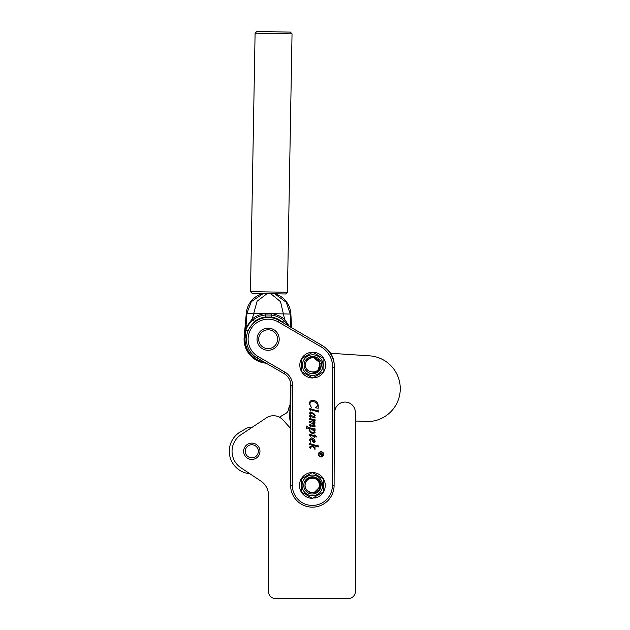 <?xml version="1.0" encoding="UTF-8"?>
<svg xmlns="http://www.w3.org/2000/svg" width="630" height="630" viewBox="0 0 630 630"><rect width="100%" height="100%" fill="white"/><g stroke="black" fill="none" stroke-linecap="round" stroke-linejoin="round"><path stroke-width="0.94" d="M290.784 428.628L283.051 420.005A12.891 12.891 0 0 0 266.317 417.887L240.857 434.834A19.766 19.766 0 0 0 240.857 467.736L260.883 481.068A17.183 17.183 0 0 1 268.545 495.377L268.545 591.625A6.875 6.875 0 0 0 275.42 598.5L348.461 598.5A6.875 6.875 0 0 0 355.336 591.625L355.336 421.155A34.374 34.374 0 0 1 359.809 421.155L365.203 421.509A32.91 32.91 0 0 0 400.2 390.828A32.91 32.91 0 0 0 369.511 355.832L333.876 353.493A8.592 8.592 0 0 0 330.97 353.8M266.317 417.887L252.472 427.101A12.033 12.033 0 0 0 245.802 428.723L240.463 431.834A22.515 22.515 0 0 0 249.827 473.713M243.637 451.285A8.166 8.166 0 0 0 251.803 459.451A8.166 8.166 0 0 0 259.969 451.285A8.166 8.166 0 0 0 251.803 443.118A8.166 8.166 0 0 0 243.637 451.285M260.883 481.068A17.183 17.183 0 0 1 268.545 495.377L268.545 591.625M275.42 598.5L348.461 598.5M355.336 591.625L355.336 412.374A10.308 10.308 0 0 0 345.019 402.066A10.308 10.308 0 0 0 334.711 412.374L334.711 416.981A23.2 23.2 0 0 1 334.286 421.383M290.8 423.431A21.483 21.483 0 0 1 289.713 416.013L290.682 383.04A13.75 13.75 0 0 0 284.067 373.614A13.75 13.75 0 0 1 290.91 385.544A13.75 13.75 0 0 0 284.067 373.614A13.75 13.75 0 0 1 290.91 385.544L290.627 485.352A21.743 21.743 0 0 0 312.307 507.158A21.743 21.743 0 0 0 334.105 485.478L334.435 367.503A25.783 25.783 0 0 0 321.615 345.145L279.051 320.41A21.743 21.743 0 0 0 247.141 333.522A21.743 21.743 0 0 0 257.205 358.005L284.067 373.614A13.75 13.75 0 0 1 290.682 383.04L290.044 404.877A12.033 12.033 0 0 0 288.886 407.791L288.288 410.193A5.158 5.158 0 0 1 285.886 413.398L279.405 417.178M253.205 457.663A6.528 6.528 0 0 0 258.182 449.883A6.528 6.528 0 0 0 250.401 444.906A6.528 6.528 0 0 0 245.424 452.687A6.528 6.528 0 0 0 253.205 457.663M311.882 477.264L318.268 479.776L320.142 487.903A8.166 8.166 0 0 1 318.126 491.195L317.803 491.502M320.142 487.903C323.269 479.446 310.023 473.335 305.826 481.43C303.668 487.415 305.676 491.172 311.834 492.699A7.308 7.308 0 0 1 306.125 481.619A7.308 7.308 0 0 1 318.662 481.714C320.308 484.226 320.489 486.848 319.205 489.573L318.126 491.195M318.662 481.714C319.835 484.234 319.654 486.667 318.134 488.998C316.725 491.408 314.63 492.644 311.834 492.699L314.26 492.471L319.426 487.305L319.67 485.415M323.536 491.849A12.891 12.891 0 0 0 323.536 478.981M323.521 478.958A12.891 12.891 0 0 0 312.385 472.524M312.354 472.524A12.891 12.891 0 0 0 301.211 478.958M301.195 478.981A12.891 12.891 0 0 0 301.195 491.849M301.211 491.873A12.891 12.891 0 0 0 312.354 498.306M323.521 491.873A12.891 12.891 0 0 1 315.504 497.92L315.504 496.503M315.504 497.92L312.921 497.991M321.04 456.711A2.362 2.362 0 0 0 323.411 454.348A2.362 2.362 0 0 0 321.056 451.986A2.362 2.362 0 0 0 318.685 454.34A2.362 2.362 0 0 0 321.04 456.711M321.056 451.71A2.638 2.638 0 0 0 318.41 454.34A2.638 2.638 0 0 0 321.04 456.986A2.638 2.638 0 0 0 323.686 454.356A2.638 2.638 0 0 0 321.056 451.71M268.096 350.296A11.088 11.088 0 0 0 279.208 339.239A11.088 11.088 0 0 0 268.159 328.128A11.088 11.088 0 0 0 257.04 339.176A11.088 11.088 0 0 0 268.096 350.296M317.993 444.938L318.347 446.961L312.244 445.15L314.26 447.355L315.008 446.749L315 449.513L312.984 446.544L310.18 447.331L310.771 448.828L309.275 447.087L312.393 445.851L311.661 444.985L309.401 444.315L309.409 443.449L317.276 445.772L317.993 444.938M316.701 436.999L315.031 436.787L314.677 437.74L314.677 436.677L310.031 435.314L310.645 436.661L309.314 434.991L309.897 434.409L314.677 435.684L314.905 434.794L316.701 436.999M314.842 418.926L315.197 420.927L312.354 420.155L313.858 421.092L315.189 422.974L314.457 423.706L312.055 423.053L314.756 425.124L315.181 426.195L314.331 426.896L310.228 425.683L310.74 426.983L309.338 425.219L309.834 424.699L314.472 425.691L311.929 423.273L309.464 422.234L309.472 421.368L314.48 422.486L311.716 420.037L309.472 419.249L309.48 418.391L314.307 419.8L314.842 418.926M318.095 409.925L318.449 411.996L310.267 409.587L310.763 411.004L309.385 409.177L309.897 408.61L317.567 410.847L318.095 409.925M318.221 408.264L315.354 407.783L317.866 405.712L317.252 403.751L315.024 402.074L312.614 401.57C310.929 401.633 310.015 402.499 309.873 404.169L311.299 407.295L309.401 403.735C309.503 401.593 310.621 400.436 312.748 400.255C316.024 400.625 317.851 402.452 318.221 405.728L318.221 408.264M314.968 417.036L315.205 417.958L310.133 416.462L310.606 417.556L309.361 416.084L309.881 415.611L311.212 415.918L309.369 413.178L310.803 411.949L314.685 414.249L315.213 415.721L314.244 416.816L314.968 417.036M314.819 428.211L315.173 430.243L313.693 429.81L315.165 432.259L313.567 433.676C311.157 433.385 309.747 432.085 309.322 429.762L309.637 428.613L307.393 427.998L306.7 428.896L306.708 426.014L308.101 427.298L313.622 428.928L314.268 429.069L314.819 428.211M312.204 440.811L311.803 438.921L310.015 440.205L310.795 442.323L309.298 439.606L311.157 437.842C313.433 438.086 314.756 439.307 315.142 441.504L314.22 442.748L313.212 442.347L312.204 440.811M258.064 356.517L257.205 358.005A21.743 21.743 0 0 1 268.191 317.465A21.743 21.743 0 0 1 279.051 320.41A21.743 21.743 0 0 0 268.191 317.465A21.743 21.743 0 0 1 279.051 320.41L278.184 321.898L320.749 346.634A24.058 24.058 0 0 1 332.719 367.503L332.388 485.47A20.018 20.018 0 0 1 312.315 505.433A20.018 20.018 0 0 1 292.344 485.36L292.627 385.544A15.466 15.466 0 0 0 284.933 372.133L258.064 356.517A20.018 20.018 0 0 1 250.819 329.151A20.018 20.018 0 0 1 278.184 321.898M320.749 346.634L321.615 345.145A25.783 25.783 0 0 1 334.435 367.503A25.783 25.783 0 0 0 321.615 345.145A25.783 25.783 0 0 1 334.435 367.503L332.719 367.503M313.842 416.54L314.858 415.705L314.48 414.792L311.015 413.02L310.086 413.792L311.094 415.446L313.842 416.54M312.015 429.313L310.165 428.77L309.684 429.88C310.307 431.605 311.59 432.511 313.543 432.597L314.575 431.778L312.015 429.313M314.779 441.299L312.165 438.968L312.511 440.417L314.205 441.913L314.779 441.299M322.544 454.868L322.544 454.23L321.402 453.836L321.977 455.577L322.544 454.868M319.465 453.167L322.899 454.041L322.851 455.49L321.977 455.884L321.048 454.348L319.457 455.065L321.048 453.962L319.465 453.167M323.536 479.32L323.536 491.51A12.726 12.726 0 0 1 323.229 492.046L312.677 498.141A12.726 12.726 0 0 1 312.063 498.141L301.502 492.046A12.726 12.726 0 0 1 301.195 491.51L301.195 479.32A12.726 12.726 0 0 1 301.502 478.792L312.063 472.697A12.726 12.726 0 0 1 312.677 472.697L323.229 478.792A12.726 12.726 0 0 1 323.536 479.32L323.229 478.792M302.053 485.415A10.308 10.308 0 0 1 312.37 475.107A10.308 10.308 0 0 1 322.678 485.415A10.308 10.308 0 0 1 312.37 495.723A10.308 10.308 0 0 1 302.053 485.415A10.308 10.308 0 0 0 312.37 495.723A10.308 10.308 0 0 0 322.678 485.415M310.165 492.377C314.716 493.802 318.158 492.416 320.489 488.219L321.457 484.029C320.741 480.966 318.938 478.839 316.039 477.642L308.054 478.989M312.063 472.697L312.677 472.697M301.195 479.32L301.502 478.792M301.502 492.046L301.195 491.51M312.677 498.141L312.063 498.141M323.536 491.51L323.229 492.046M334.12 363.376A21.483 21.483 0 0 0 325.017 347.508M313.496 356.989L319.008 359.927L320.347 367.975L318.142 371.204L320.347 367.975L319.008 359.927L313.496 356.989M317.473 371.637L320.331 363.156L313.449 357.493C307.117 358.155 304.605 361.589 305.912 367.802A7.308 7.308 0 0 1 313.409 357.84A7.308 7.308 0 0 1 318.78 369.172C317.236 371.747 314.953 373.047 311.929 373.078M318.78 369.172C317.016 371.322 314.748 372.22 311.984 371.865C309.204 371.645 307.18 370.298 305.912 367.802M323.875 359.021L323.875 371.212A12.726 12.726 0 0 1 323.568 371.739L313.008 377.835A12.726 12.726 0 0 1 312.401 377.835L301.841 371.739A12.726 12.726 0 0 1 301.534 371.212L301.534 359.021A12.726 12.726 0 0 1 301.841 358.486L312.401 352.391A12.726 12.726 0 0 1 313.008 352.391L323.568 358.486A12.726 12.726 0 0 1 323.875 359.021L323.875 358.667A12.891 12.891 0 0 0 312.724 352.225L313.008 352.391M302.392 365.116A10.308 10.308 0 0 1 312.708 354.8A10.308 10.308 0 0 1 323.017 365.116A10.308 10.308 0 0 1 312.708 375.425A10.308 10.308 0 0 1 302.392 365.116A10.308 10.308 0 0 0 312.708 375.425A10.308 10.308 0 0 0 323.017 365.116M314.732 372.621L320.827 367.912L321.796 363.731C321.079 360.667 319.276 358.533 316.37 357.344L311.141 357.21L306.952 360.313M301.534 359.021L301.841 358.486M301.841 371.739L301.534 371.212M313.008 377.835L312.401 377.835M323.568 358.486L323.875 358.667A12.891 12.891 0 0 1 323.875 371.543M323.875 371.212L323.568 371.739M312.685 352.225A12.891 12.891 0 0 0 301.534 371.543M301.55 371.574A12.891 12.891 0 0 0 312.685 378M323.859 371.574A12.891 12.891 0 0 1 315.843 377.614L315.843 376.204M315.843 377.614L313.26 377.693M285.689 293.974L252.181 293.375L250.496 291.627L287.438 292.281L285.689 293.974M255.095 33.185L256.843 31.5L290.351 32.098L292.036 33.847L255.095 33.185L250.496 291.627M266.12 363.187A24.058 24.058 0 0 1 244.164 337.066L246.298 313.157A22.341 22.341 0 0 1 262.805 293.564M267.104 293.643L257.064 301.266L252.26 318.89L253.11 319.969A24.405 24.405 0 0 1 265.577 314.937L271.538 315.047A24.405 24.405 0 0 1 283.815 320.52L288.375 325.836M253.827 313.362L283.398 313.89L280.531 301.675L270.782 293.706M275.074 293.785A22.341 22.341 0 0 1 290.863 313.953L291.603 327.71M283.421 322.954L282.492 322.095A22.341 22.341 0 0 0 271.254 317.087L265.789 316.992A22.341 22.341 0 0 0 254.378 321.599L249.039 328.797M246.039 325.765L247.165 325.915L245.81 330.199A2.575 2.575 112.7 0 0 245.676 330.821L246.944 313.22L251.307 301.668L263.167 293.572M274.712 293.777L286.256 302.274L290.217 313.984L290.682 326.56L289.548 326.671L284.705 319.465L283.335 313.89M283.398 313.89L290.217 314.071M253.764 313.362L246.936 313.362M247.165 325.915L252.26 318.89A25.783 25.783 0 0 1 265.427 313.575L265.789 316.992M248.007 330.97L245.81 330.199C247.236 326.183 249.669 322.773 253.11 319.969L254.378 321.599M282.492 322.095L284.705 319.465A25.783 25.783 0 0 0 271.735 313.685L271.254 317.087M332.388 485.47L334.105 485.478M284.933 372.133L284.067 373.614A13.75 13.75 0 0 1 290.91 385.544L292.627 385.544L292.344 485.36L290.627 485.352A21.743 21.743 0 0 0 312.307 507.158M316.039 477.642A8.592 8.592 0 0 0 303.77 485.415A8.592 8.592 0 0 0 320.489 488.219M316.37 357.344A8.592 8.592 0 0 0 304.109 365.116A8.592 8.592 0 0 0 320.827 367.912M258.702 339.042A9.426 9.426 0 0 0 267.963 348.634A9.426 9.426 0 0 0 277.546 339.373A9.426 9.426 0 0 0 268.293 329.789A9.426 9.426 0 0 0 258.702 339.042M263.978 361.943A23.105 23.105 0 0 1 245.109 337.152L244.164 337.066M246.472 337.27L245.109 337.152L245.676 330.821L247.984 331.026M246.944 313.22L246.298 313.157M290.217 313.984L290.863 313.953M292.036 33.847L287.438 292.281"/></g></svg>
